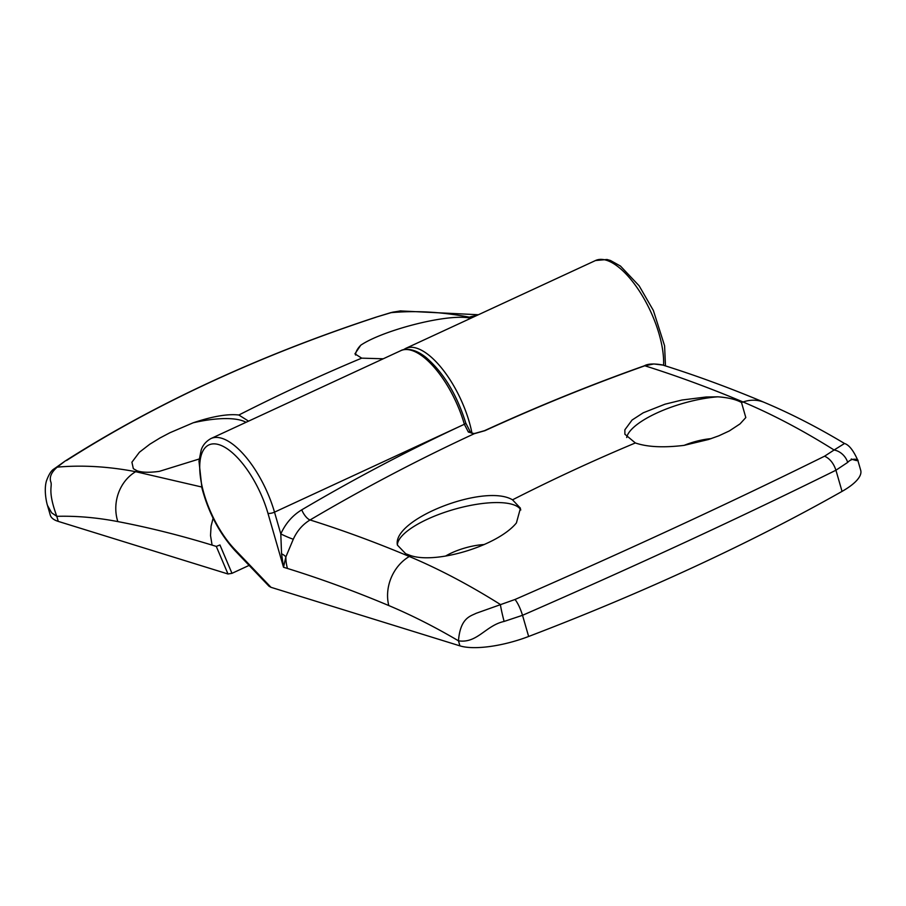 <?xml version="1.0" encoding="UTF-8"?>
<svg xmlns="http://www.w3.org/2000/svg" width="906" height="906" viewBox="0 0 906 906"><rect width="100%" height="100%" fill="white"/><g stroke="black" fill="none" stroke-linecap="round" stroke-linejoin="round"><path stroke-width="1.36" d="M476.477 315.628A39.604 34.587 100.8 0 0 469.421 317.179A2051.399 1750.97 107.2 0 0 467.858 317.723C443.464 314.337 381.653 330.939 360.735 345.231A64.349 20.453 -16.1 0 0 355.56 355.05M467.858 317.723L470.995 318.165M199.173 459.014L159.331 471.358C149.558 472.705 142.163 472.536 137.134 470.814A2051.399 1750.97 107.2 0 0 135.662 471.686L201.676 486.998M245.99 422.321A64.349 20.453 163.9 0 0 193.204 422.785L169.875 432.762L159.932 438.006L149.83 444.2L139.411 452.241L131.914 462.207L133.341 468.685L137.134 470.814M231.981 573.328L227.995 573.985L216.285 546.409L219.943 544.97L231.981 573.328L249.116 565.389M400.939 310.871L392.706 312.174L375.809 317.236C258.742 355.752 155.119 403.736 64.949 461.177L57.203 467.145C82.027 464.937 108.188 466.454 135.662 471.686A39.604 34.587 100.8 0 0 117.825 521.584C96.67 517.541 76.331 515.797 56.806 516.329C47.021 489.648 52.854 486.703 50.657 481.46C49.354 476.839 51.54 472.071 57.203 467.145A14.847 11.721 -129.5 0 0 54.281 468.787A14.847 11.721 -129.5 0 0 54.1 468.946M376.115 317.202C258.731 355.888 155.549 403.657 66.557 460.497M400.271 310.917L390.996 312.581L375.775 317.247M227.995 573.985L58.256 521.392A59.4 18.879 -16.1 0 1 50.283 515.129L47.486 505.423C47.191 504.948 43.499 491.211 46.399 481.097C48.822 474.359 51.449 470.259 54.281 468.787L64.972 461.165M472.037 317.689A2955.61 1219.487 -114.9 0 0 469.421 317.179C441.913 311.936 415.741 310.43 390.916 312.672A14.847 1.099 74.1 0 1 390.996 312.581M193.204 422.785C212.593 416.307 227.802 413.714 238.856 415.016L248.538 421.143M383.249 358.787L361.698 358.153L354.937 353.85L360.735 345.231M56.806 516.329L51.619 512.796L47.486 505.423M484.246 544.551A32.673 10.385 -16.1 0 0 445.548 556.091M520.803 509.976A64.349 20.453 -16.1 0 0 454.495 509.263A64.349 20.453 -16.1 0 0 397.417 545.129C391.822 519.251 484.665 483.023 512.513 499.829L520.452 508.209L516.409 522.943C497.938 545.695 436.692 564.268 410.78 555.627L405.707 553.736L397.417 545.129M684.177 445.344A32.673 10.385 163.9 0 1 711.187 438.629M626.692 437.53A64.349 20.453 163.9 0 1 717.812 396.817C728.186 397.553 736.091 399.455 741.504 402.524A2051.399 1750.97 -72.8 0 1 743.079 401.981C709.817 388.006 677.065 375.933 644.846 365.786A1981.116 1452.035 125.9 0 0 484.97 430.667L474.302 433.691L468.379 432.06A2.967 1.45 -39.5 0 1 470.395 432.037L465.741 422.989A2.967 0.94 -16.1 0 0 465.741 422.989L465.741 422.977C456.884 394.688 443.725 372.921 426.25 357.666C413.17 346.953 403.238 349.014 400.758 350.679A69.309 28.607 -114.8 0 1 464.359 424.268L464.359 424.268A2.967 0.94 -16.1 0 0 465.741 423A2.967 0.94 -16.1 0 1 464.359 424.268L274.507 512.15A4.949 1.574 163.9 0 1 267.95 513.283A64.349 26.568 -114.8 0 0 205.254 447.621A64.349 26.568 -114.8 0 0 234.563 549.161L270.996 587.315L459.92 645.865A59.4 18.879 163.9 0 0 528.64 636.476A990.054 314.733 -16.1 0 0 842.048 491.392A59.4 18.879 -16.1 0 0 860.7 470.282L857.903 460.576C853.52 450.565 849.058 444.869 844.517 443.498C817.393 427.202 790.621 413.487 764.2 402.366A39.604 32.865 -67.2 0 0 743.079 401.981C772.637 414.438 802.976 430.441 834.086 449.999L844.517 443.498M512.513 499.829A2051.399 1750.97 -72.8 0 1 635.355 442.955C647.201 447.043 663.396 447.847 683.939 445.39L708.458 439.523L718.843 435.809L729.33 430.939L740.032 423.895L745.808 417.564L741.504 402.524M851.266 458.98C865.049 464.144 854.698 454.676 847.688 462.4L835.932 470.225C789.205 493.351 739.602 517.066 687.133 541.38C634.766 565.604 579.897 590.248 522.524 615.31L504.121 621.437C485.65 625.491 477.202 643.713 458.47 640.814C434.767 626.873 411.539 615.117 388.787 605.559C354.45 591.12 320.679 578.753 287.462 568.458L283.521 567.247L281.562 553.804L280.792 533.917C285.571 523.408 292.559 515.389 301.755 509.84A2068.217 1765.33 -72.8 0 1 464.359 424.268L468.379 432.06M842.048 491.392L835.932 470.225C833.667 463.351 829.896 458.674 824.596 456.182L834.086 450.01A14.847 11.54 47.4 0 1 847.676 462.4M459.92 645.865L458.47 640.814C460.305 617.722 470.599 616.171 476.126 613.305L515.027 599.478C629.183 549.568 732.365 501.811 824.596 456.182M515.027 599.478C517.87 603.113 520.361 608.39 522.524 615.31L528.64 636.476M270.996 587.315L269.059 586.273L235.073 550.689A4.949 2.877 -43.7 0 1 234.563 549.161M388.787 605.559A39.604 32.865 -67.2 0 1 409.308 556.488C438.9 568.934 469.251 584.925 500.372 604.483A14.847 0.917 -103.7 0 0 504.121 621.437M635.355 442.955L624.891 434.246L624.868 429.806L632.071 420.033L643.237 412.796L664.981 404.201L682.093 399.999L706.216 396.987L717.812 396.817M764.2 402.366C729.964 387.972 696.159 375.537 662.796 365.061L653.826 363.963L644.846 365.786A2.967 1.382 -109.5 0 0 644.37 365.798C590.871 384.767 537.575 406.398 484.506 430.678L474.699 433.453C471.833 433.385 470.395 432.921 470.407 432.049M474.71 433.453A2.967 1.223 -97.2 0 0 474.302 433.691A2058.319 1756.881 107.2 0 0 310.067 519.965C302.706 524.404 297.111 530.825 293.295 539.229L285.854 556.918L283.521 567.247L267.95 513.283M293.295 539.229A9.898 0.713 24 0 1 280.792 533.917L274.507 512.15A69.309 28.607 65.2 0 0 210.905 438.572C202.853 443.147 201.472 449.489 201.2 449.988L198.98 461.154L201.959 488.164C208.584 512.864 219.626 533.702 235.073 550.689M663.577 365.299A69.309 28.607 -114.8 0 0 639.602 291.415A69.309 28.607 -114.8 0 0 595.525 260.52L607.043 259.501L610.508 260.509L620.451 266.047L639.126 285.798L653.373 310.475L664.585 345.764L665.48 365.899M595.525 260.52L405.673 348.414A69.309 28.607 65.2 0 1 442.989 369.807A69.309 28.607 65.2 0 1 471.992 433.227M361.698 358.153A2051.399 1750.97 107.2 0 0 238.856 415.016M117.825 521.584C148.652 527.473 180.068 535.31 212.083 545.106L216.285 546.409M56.806 516.341L58.256 521.392M212.083 545.106L210.52 535.514L211.075 526.148L213.103 518.243M301.755 509.84A9.898 3.76 59.5 0 0 310.067 519.965A2955.61 1220.597 65.2 0 1 409.308 556.488A2051.399 1750.97 -72.8 0 1 410.78 555.627M287.462 568.458A39.604 33.805 -72.8 0 1 285.854 556.918A9.898 5.232 14.5 0 0 281.562 553.804M400.373 310.917L478.379 314.744M403.317 349.784L405.673 348.414M210.905 438.572L400.758 350.679M662.207 364.88C653.758 363.465 647.824 363.77 644.381 365.798"/></g></svg>
